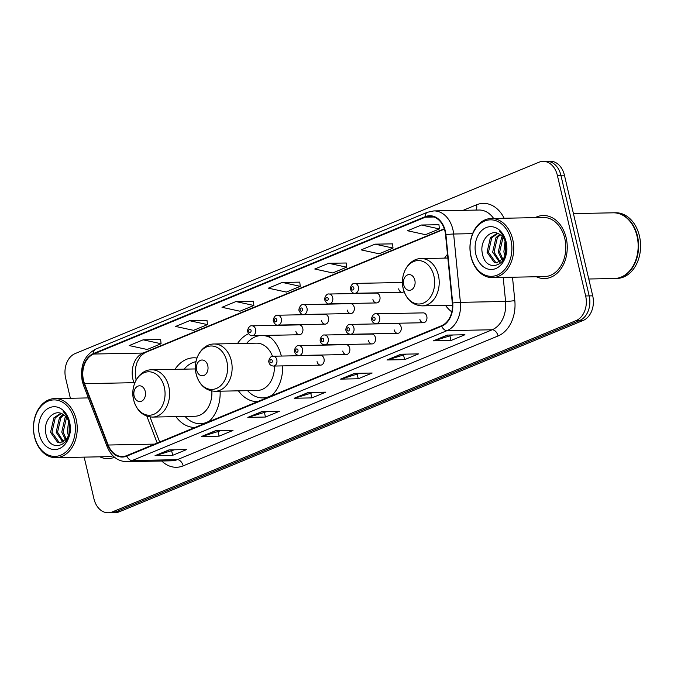 <?xml version="1.0" encoding="UTF-8"?>
<svg xmlns="http://www.w3.org/2000/svg" width="674" height="674" viewBox="0 0 674 674"><rect width="100%" height="100%" fill="white"/><g stroke="black" fill="none" stroke-linecap="round" stroke-linejoin="round"><path stroke-width="1.01" d="M445.522 305.406A34.821 25.789 -91.1 0 0 451.791 311.877M238.453 390.836A34.821 25.789 -91.1 0 0 257.578 401.628M271.243 395.983A34.821 25.789 -91.1 0 0 282.684 365.881M175.922 416.625A34.821 25.789 -91.1 0 0 195.047 427.417M208.713 421.781A34.821 25.789 -91.1 0 0 220.137 391.19M317.05 361.643A4.929 3.648 -91.1 0 0 320.63 365.131A4.929 3.648 -91.1 0 0 324.009 358.77A4.929 3.648 -91.1 0 0 320.436 355.282L273.231 356.217A4.929 3.648 88.9 0 1 276.803 359.705A4.929 3.648 88.9 0 1 273.425 366.066L320.63 365.131M342.754 351.044A4.929 3.648 -91.1 0 0 346.326 354.532A4.929 3.648 -91.1 0 0 349.705 348.172A4.929 3.648 -91.1 0 0 346.133 344.684L298.927 345.61A4.929 3.648 88.9 0 1 302.5 349.107A4.929 3.648 88.9 0 1 299.121 355.468L346.326 354.532M368.451 340.437A4.929 3.648 -91.1 0 0 372.023 343.934A4.929 3.648 -91.1 0 0 375.41 337.573A4.929 3.648 -91.1 0 0 371.829 334.077L324.624 335.012A4.929 3.648 88.9 0 1 328.204 338.5A4.929 3.648 88.9 0 1 324.817 344.861L372.023 343.934M394.147 329.839A4.929 3.648 -91.1 0 0 397.727 333.327A4.929 3.648 -91.1 0 0 401.106 326.966A4.929 3.648 -91.1 0 0 397.534 323.478L350.32 324.413A4.929 3.648 88.9 0 1 353.901 327.901A4.929 3.648 88.9 0 1 350.522 334.262L397.727 333.327M419.843 319.24A4.929 3.648 -91.1 0 0 423.424 322.728A4.929 3.648 -91.1 0 0 426.802 316.367A4.929 3.648 -91.1 0 0 423.23 312.879L376.025 313.806A4.929 3.648 88.9 0 1 379.597 317.302A4.929 3.648 88.9 0 1 376.218 323.663L423.424 322.728M398.629 288.851A4.929 3.648 -91.1 0 0 402.201 292.339A4.929 3.648 -91.1 0 0 404.08 291.589M372.924 299.45A4.929 3.648 -91.1 0 0 376.505 302.938A4.929 3.648 -91.1 0 0 379.883 296.577A4.929 3.648 -91.1 0 0 376.311 293.089L329.106 294.024A4.929 3.648 88.9 0 1 332.678 297.512A4.929 3.648 88.9 0 1 329.3 303.873C327.775 304.286 326.292 303.056 324.843 300.174C323.849 299.323 326.039 293.198 329.106 294.024M295.835 331.254A4.929 3.648 -91.1 0 0 299.408 334.742A4.929 3.648 -91.1 0 0 302.786 328.381A4.929 3.648 -91.1 0 0 299.214 324.893L252.009 325.828A4.929 3.648 88.9 0 1 255.581 329.316A4.929 3.648 88.9 0 1 252.202 335.677C250.677 336.09 249.195 334.86 247.746 331.979C246.76 331.128 248.942 325.003 252.009 325.828M321.532 320.656A4.929 3.648 -91.1 0 0 325.104 324.143A4.929 3.648 -91.1 0 0 328.491 317.783A4.929 3.648 -91.1 0 0 324.91 314.295L277.705 315.221A4.929 3.648 88.9 0 1 281.285 318.718A4.929 3.648 88.9 0 1 277.899 325.079C276.374 325.491 274.891 324.253 273.442 321.38C272.456 320.529 274.638 314.404 277.705 315.221M347.228 310.048A4.929 3.648 -91.1 0 0 350.809 313.545A4.929 3.648 -91.1 0 0 354.187 307.184A4.929 3.648 -91.1 0 0 350.615 303.688L303.401 304.623A4.929 3.648 88.9 0 1 306.982 308.111A4.929 3.648 88.9 0 1 303.595 314.472C302.078 314.884 300.587 313.654 299.146 310.773C298.152 309.93 300.334 303.806 303.401 304.623M281.344 356.057A34.821 25.789 -91.1 0 0 267.696 335.374M248.537 333.756A34.821 25.789 -91.1 0 0 237.518 343.546M447.485 254.359A34.821 25.789 -91.1 0 0 444.587 258.117M196.968 358.02A34.821 25.789 -91.1 0 0 193.691 357.801A34.821 25.789 -91.1 0 0 174.987 369.335M402.471 282.516A4.929 3.648 -91.1 0 0 402.007 282.49L354.802 283.417A4.929 3.648 88.9 0 1 358.374 286.913A4.929 3.648 88.9 0 1 354.996 293.274C353.471 293.687 351.988 292.449 350.539 289.576C349.553 288.725 351.735 282.6 354.802 283.417M84.166 457.132L93.947 498.819A19.706 14.601 -91.1 0 0 108.253 512.779L115.313 512.636A19.706 14.601 -91.1 0 0 119.34 511.785L583.221 320.42A19.706 14.601 -91.1 0 0 592.716 295.827L564.416 175.181A19.706 14.601 -91.1 0 0 550.11 161.221L546.58 161.288A19.706 14.601 -91.1 0 1 560.886 175.257A19.706 14.601 -91.1 0 0 546.58 161.288L543.05 161.364A19.706 14.601 -91.1 0 0 539.015 162.215L75.143 353.58A19.706 14.601 -91.1 0 0 65.648 378.173L70.366 398.267M111.783 512.712A19.706 14.601 -91.1 0 0 115.81 511.852L579.691 320.495A19.706 14.601 -91.1 0 0 589.186 295.903L560.886 175.257L589.186 295.903A19.706 14.601 -91.1 0 1 579.691 320.495L115.81 511.852A19.706 14.601 -91.1 0 1 111.783 512.712M99.853 456.82A31.535 23.363 -91.1 0 0 108.017 458.632A31.535 23.363 -91.1 0 0 114.521 457.25A31.535 23.363 -91.1 0 1 108.017 458.632A31.535 23.363 -91.1 0 1 99.853 456.82M536.361 276.753A31.535 23.363 -91.1 0 0 544.525 278.556A31.535 23.363 -91.1 0 0 566.168 237.846A31.535 23.363 -91.1 0 0 543.278 215.512A31.535 23.363 -91.1 0 0 535.19 217.635A31.535 23.363 -91.1 0 1 543.278 215.512L543.278 215.512A31.535 23.363 -91.1 0 1 566.168 237.846A31.535 23.363 -91.1 0 1 544.525 278.556A31.535 23.363 -91.1 0 1 536.361 276.753M83.5 380.262A21.02 15.569 88.9 0 1 93.627 354.035L425.387 217.171A21.02 15.569 88.9 0 1 429.692 216.261A21.02 15.569 88.9 0 1 445.539 234.737L452.313 303.064A21.02 15.569 88.9 0 1 441.588 325.711L126.712 455.616A21.02 15.569 88.9 0 1 122.407 456.525A21.02 15.569 88.9 0 1 108.194 445.025L84.545 383.666A21.02 15.569 88.9 0 1 83.5 380.262M83.129 380.414A21.543 15.965 -91.1 0 0 84.199 383.902L107.848 445.261A21.543 15.965 -91.1 0 0 126.822 456.113L441.706 326.216A21.543 15.965 -91.1 0 0 452.692 303.005L445.927 234.678A21.543 15.965 -91.1 0 0 425.269 216.666L93.509 353.53A21.543 15.965 -91.1 0 0 83.129 380.414M438.942 224.728L421.469 225.006L407.551 230.752L425.488 234.67L439.406 228.933L438.934 224.661M392.554 243.87L375.081 244.148L361.163 249.886L379.108 253.803L393.018 248.066L392.546 243.803M346.166 263.003L328.693 263.281L314.775 269.019L332.72 272.945L346.63 267.199L346.158 262.936M160.623 339.544L143.141 339.822L129.223 345.568L147.168 349.486L161.086 343.748L160.614 339.485M207.011 320.411L189.529 320.689L175.611 326.435L193.556 330.353L207.474 324.615L207.002 320.344M253.39 301.278L235.917 301.556L221.999 307.293L239.944 311.219L253.862 305.474L253.39 301.211M299.778 282.136L282.305 282.414L268.387 288.16L286.332 292.078L300.242 286.34L299.77 282.069M108.253 512.779A19.706 14.601 -91.1 0 0 112.28 511.928L576.16 320.563A19.706 14.601 -91.1 0 0 585.655 295.97L557.356 175.324A19.706 14.601 -91.1 0 0 543.05 161.364M400.895 354.238L418.546 353.884L404.627 359.63L386.986 359.975L400.895 354.238M447.283 335.096L464.934 334.751L451.016 340.488L433.374 340.842L447.283 335.096M261.739 411.646L279.381 411.292L265.463 417.038L247.821 417.383L261.739 411.646M215.351 430.779L232.993 430.433L219.084 436.171L201.433 436.525L215.351 430.779M168.963 449.912L186.605 449.566L172.696 455.312L155.045 455.658L168.963 449.912M354.516 373.371L372.158 373.025L358.239 378.763L340.597 379.108L354.516 373.371M308.128 392.504L325.769 392.158L311.851 397.896L294.209 398.25L308.128 392.504M311.851 397.896L310.832 393.532M313.587 392.403L294.799 398.157A5.257 3.395 -112.4 0 1 294.209 398.25M358.239 378.763L357.22 374.399M359.975 373.261L341.187 379.024A5.257 3.395 -112.4 0 1 340.597 379.108M172.696 455.312L171.668 450.948M174.423 449.811L155.643 455.565A5.257 3.395 -112.4 0 1 155.045 455.658M219.084 436.171L218.056 431.807M220.811 430.669L202.032 436.432A5.257 3.395 -112.4 0 1 201.433 436.525M265.463 417.038L264.444 412.673M267.199 411.536L248.42 417.299A5.257 3.395 -112.4 0 1 247.821 417.383M451.016 340.488L449.996 336.124M452.751 334.986L433.963 340.749A5.257 3.395 -112.4 0 1 433.374 340.842M404.627 359.63L403.608 355.265M406.363 354.128L387.575 359.891A5.257 3.395 -112.4 0 1 386.986 359.975M282.305 282.414L300.242 286.34M235.917 301.556L253.862 305.474M189.529 320.689L207.474 324.615M143.141 339.822L161.086 343.748M328.693 263.281L346.63 267.199M375.081 244.148L393.018 248.066M421.469 225.006L439.406 228.933M74.401 419.919A28.249 20.928 -91.1 0 0 48.115 401.131A28.249 20.928 -91.1 0 0 34.509 436.381A28.249 20.928 -91.1 0 0 60.795 455.169A28.249 20.928 -91.1 0 0 74.401 419.919M76.213 419.523A29.563 21.897 -91.1 0 0 54.754 398.578A29.563 21.897 -91.1 0 0 34.467 436.744A29.563 21.897 -91.1 0 0 55.925 457.688A29.563 21.897 -91.1 0 0 76.213 419.523M68.462 435.792L67.366 432.017L68.563 421.199M69.119 433.601L69.237 423.264M65.732 440.257L61.764 432.127L65.049 417.644L65.841 416.692M66.414 439.473L63.162 432.101L66.524 417.526M62.968 442.254L56.161 432.236L59.447 417.754L63.129 414.434M63.659 441.9L57.56 432.211L60.854 417.728L63.803 414.872M69.06 433.795L69.355 423.735C68.293 419.481 66.246 416.397 63.221 414.502C54.198 408.023 43.128 420.669 45.739 432.969C49.076 455.397 74.89 445.16 69.742 423.558L69.515 422.48C68.377 417.838 66.271 414.224 63.196 411.62C66.313 414.712 68.394 418.546 69.43 423.12L69.06 433.795L67.299 438.193L60.188 442.894L57.753 442.506L50.558 432.346L53.844 417.863L60.761 413.314M60.887 442.843L59.152 442.473L51.957 432.32L55.251 417.838L61.283 413.499M39.328 434.393A21.416 15.864 -91.1 0 0 59.261 448.64A21.416 15.864 -91.1 0 0 69.582 421.907A21.416 15.864 -91.1 0 0 49.649 407.66A21.416 15.864 -91.1 0 0 39.328 434.393M55.925 457.688L107.983 456.66A29.563 21.897 -91.1 0 0 112.929 455.793M145.239 391.392A7.886 5.839 -91.1 0 0 137.9 386.151A7.886 5.839 -91.1 0 0 134.109 395.983A7.886 5.839 -91.1 0 0 141.439 401.232A7.886 5.839 -91.1 0 0 145.239 391.392M195.435 369.023A23.649 17.516 -91.1 0 0 193.91 368.964L151.625 369.799C139.13 369.563 129.871 385.781 133.629 399.918C136.696 410.803 143.006 416.532 152.551 417.088A23.649 17.516 -91.1 0 0 168.786 386.556A23.649 17.516 -91.1 0 0 151.625 369.799M195.974 361.652A31.206 23.118 -91.1 0 0 184.128 369.158M185.064 416.448A31.206 23.118 -91.1 0 0 200.288 423.702L202.057 423.668A31.206 23.118 -91.1 0 0 204.82 423.39M200.288 423.702A31.206 23.118 -91.1 0 0 209.943 420.627M152.551 417.088L194.845 416.254A23.649 17.516 -91.1 0 0 211.847 391.03M207.769 365.594A7.886 5.839 -91.1 0 0 200.431 360.354A7.886 5.839 -91.1 0 0 196.639 370.195A7.886 5.839 -91.1 0 0 203.969 375.435A7.886 5.839 -91.1 0 0 207.769 365.594M272.507 356.293A23.649 17.516 -91.1 0 0 256.44 343.167L214.155 344.001C201.661 343.765 192.402 359.983 196.159 374.121C199.226 385.014 205.536 390.735 215.082 391.291A23.649 17.516 -91.1 0 0 231.317 360.759A23.649 17.516 -91.1 0 0 214.155 344.001M271.352 338.205A31.206 23.118 -91.1 0 0 261.588 335.509A31.206 23.118 -91.1 0 0 246.659 343.361M269.111 336.343A31.206 23.118 -91.1 0 0 263.349 335.475L261.588 335.509M247.594 390.65A31.206 23.118 -91.1 0 0 262.818 397.904L264.587 397.871A31.206 23.118 -91.1 0 0 267.351 397.593M262.818 397.904A31.206 23.118 -91.1 0 0 272.473 394.829M215.082 391.291L257.375 390.457A23.649 17.516 -91.1 0 0 274.411 366.049M414.839 280.173A7.886 5.839 -91.1 0 0 407.509 274.933A7.886 5.839 -91.1 0 0 403.709 284.765A7.886 5.839 -91.1 0 0 411.047 290.014A7.886 5.839 -91.1 0 0 414.839 280.173M510.909 239.851A28.249 20.928 -91.1 0 0 484.623 221.055A28.249 20.928 -91.1 0 0 471.016 256.305A28.249 20.928 -91.1 0 0 497.302 275.102A28.249 20.928 -91.1 0 0 510.909 239.851M512.72 239.447A29.563 21.897 -91.1 0 0 491.262 218.502A29.563 21.897 -91.1 0 0 470.974 256.676A29.563 21.897 -91.1 0 0 492.424 277.612A29.563 21.897 -91.1 0 0 512.72 239.447M492.424 277.612L544.491 276.593A29.563 21.897 -91.1 0 0 564.778 238.419A29.563 21.897 -91.1 0 0 543.32 217.475L491.262 218.502M588.764 279.002L614.477 278.497A32.849 24.331 -91.1 0 0 637.023 236.085A32.849 24.331 -91.1 0 0 613.18 212.816L573.422 213.599M614.696 278.488A32.849 24.331 -91.1 0 0 614.915 278.48A32.849 24.331 -91.1 0 0 637.469 236.077A32.849 24.331 -91.1 0 0 613.626 212.807A32.849 24.331 -91.1 0 0 613.399 212.807M614.915 278.48L616.904 278.446A32.849 24.331 -91.1 0 0 639.449 236.035A32.849 24.331 -91.1 0 0 615.606 212.765L613.626 212.807M504.961 255.724L503.866 251.941L505.07 241.132M505.626 253.525L505.744 243.188M502.231 260.189L498.263 252.051L501.557 237.568L502.349 236.616M502.922 259.397L499.67 252.025L503.031 237.45M499.476 262.178L492.66 252.16L495.954 237.678L499.636 234.367M500.167 261.824L494.067 252.135L497.353 237.652L500.31 234.796M505.567 253.727L505.862 243.668C504.792 239.405 502.753 236.321 499.729 234.426C490.706 227.955 479.635 240.601 482.247 252.902C485.583 275.329 511.398 265.084 506.241 243.483L506.014 242.413C504.885 237.77 502.779 234.148 499.704 231.553C502.821 234.636 504.902 238.47 505.938 243.053L505.567 253.727L503.807 258.125L496.696 262.818L494.253 262.43L487.058 252.278L490.352 237.787L497.269 233.246M497.395 262.767L495.66 262.405L488.465 252.244L491.75 237.762L497.791 233.431M475.836 254.317A21.416 15.864 -91.1 0 0 495.769 268.564A21.416 15.864 -91.1 0 0 506.09 241.84A21.416 15.864 -91.1 0 0 486.156 227.593A21.416 15.864 -91.1 0 0 475.836 254.317M119.34 511.785L112.28 511.928M564.416 175.181L557.356 175.324M592.716 295.827L585.655 295.97M583.221 320.42L576.16 320.563M93.627 354.035L143.04 353.058A21.02 15.569 -91.1 0 0 132.913 379.285A21.02 15.569 -91.1 0 0 133.949 382.689L134.412 383.885M463.114 210.347L476.56 204.795A6.572 4.238 -112.4 0 1 475.793 210.094M476.56 204.795A32.849 24.331 88.9 0 1 504.135 218.25M493.646 218.46A26.278 19.462 -91.1 0 0 478.995 210.027L433.82 210.92A26.278 19.462 88.9 0 1 453.636 234.021L460.401 302.348A26.278 19.462 88.9 0 1 447.005 330.656L132.121 460.553A6.572 4.238 -112.4 0 1 126.822 456.113M425.269 216.666A6.572 4.238 -112.4 0 1 427.409 212.268L95.649 349.132C84.225 355.409 79.768 366.134 82.262 381.299L83.509 385.343A6.572 1.938 -21.1 0 1 84.199 383.902M441.706 326.216A6.572 4.238 67.6 0 0 447.005 330.656L492.18 329.763A26.278 19.462 -91.1 0 0 505.584 301.455L503.2 277.402M452.692 303.005A6.572 0.472 -5.7 0 1 460.401 302.348L505.584 301.455A6.572 0.472 174.3 0 0 514.818 300.579A32.849 24.331 88.9 0 1 498.069 335.964L183.185 465.86A32.849 24.331 88.9 0 1 161.735 460.999M83.509 385.343L107.158 446.71A6.572 1.938 -21.1 0 1 107.848 445.261M183.185 465.86A6.572 4.238 -112.4 0 0 177.296 459.668L132.121 460.553A26.278 19.462 88.9 0 1 126.746 461.69L171.921 460.797A26.278 19.462 -91.1 0 0 177.296 459.668L492.18 329.763A6.572 4.238 -112.4 0 1 498.069 335.964M445.927 234.678A6.572 0.472 -5.7 0 1 453.636 234.021L472.6 233.642M95.649 349.132A6.572 4.238 67.6 0 0 93.509 353.53M512.501 277.216L514.818 300.579M425.387 217.171L434.022 217.003M444.276 228.789L143.04 353.058A11.829 7.633 -112.4 0 0 144.893 352.679L140.529 356.091L137.184 361.955L135.803 366.816L135.247 373.244L136.089 380.094M84.545 383.666L133.949 382.689A11.829 3.496 158.9 0 1 134.859 382.706M108.194 445.025L154.59 444.115M146.856 416.161L157.21 443.029M308.524 392.495L294.799 398.157M262.135 411.637L248.42 417.299M215.747 430.77L202.032 436.432M169.359 449.912L155.643 455.565M354.912 373.362L341.187 379.024M401.3 354.229L387.575 359.891M447.688 335.088L433.963 340.749M164.313 387.179A21.728 16.092 -91.1 0 0 144.093 372.722A21.728 16.092 -91.1 0 0 133.629 399.834A21.728 16.092 -91.1 0 0 153.84 414.291A21.728 16.092 -91.1 0 0 164.313 387.179M202.023 423.668A31.501 23.337 -91.1 0 0 203.674 423.862M226.843 361.382A21.728 16.092 -91.1 0 0 206.623 346.933A21.728 16.092 -91.1 0 0 196.159 374.036A21.728 16.092 -91.1 0 0 216.371 388.494A21.728 16.092 -91.1 0 0 226.843 361.382M264.553 397.871A31.501 23.337 -91.1 0 0 266.205 398.064M433.913 275.961A21.728 16.092 -91.1 0 0 413.701 261.504A21.728 16.092 -91.1 0 0 403.229 288.615A21.728 16.092 -91.1 0 0 423.449 303.064A21.728 16.092 -91.1 0 0 433.913 275.961M438.395 275.337A23.649 17.516 -91.1 0 0 421.225 258.58C408.739 258.344 399.471 274.562 403.237 288.699C406.304 299.585 412.606 305.305 422.16 305.87A23.649 17.516 -91.1 0 0 438.395 275.337M248.74 331.271A1.643 1.213 -91.1 0 0 250.265 332.366A1.643 1.213 -91.1 0 0 251.057 330.319A1.643 1.213 -91.1 0 0 249.532 329.224A1.643 1.213 -91.1 0 0 248.74 331.271M274.436 320.672A1.643 1.213 -91.1 0 0 275.969 321.759A1.643 1.213 -91.1 0 0 276.753 319.712A1.643 1.213 -91.1 0 0 275.228 318.625A1.643 1.213 -91.1 0 0 274.436 320.672M300.132 310.065A1.643 1.213 -91.1 0 0 301.666 311.161A1.643 1.213 -91.1 0 0 302.457 309.113A1.643 1.213 -91.1 0 0 300.924 308.018A1.643 1.213 -91.1 0 0 300.132 310.065M325.837 299.467A1.643 1.213 -91.1 0 0 327.362 300.562A1.643 1.213 -91.1 0 0 328.154 298.515A1.643 1.213 -91.1 0 0 326.629 297.419A1.643 1.213 -91.1 0 0 325.837 299.467M351.533 288.868A1.643 1.213 -91.1 0 0 353.058 289.955A1.643 1.213 -91.1 0 0 353.85 287.908A1.643 1.213 -91.1 0 0 352.325 286.821A1.643 1.213 -91.1 0 0 351.533 288.868M272.279 360.708A1.643 1.213 -91.1 0 0 270.754 359.613A1.643 1.213 -91.1 0 0 269.962 361.66A1.643 1.213 -91.1 0 0 271.487 362.755A1.643 1.213 -91.1 0 0 272.279 360.708M297.975 350.101A1.643 1.213 -91.1 0 0 296.45 349.014A1.643 1.213 -91.1 0 0 295.659 351.061A1.643 1.213 -91.1 0 0 297.183 352.157A1.643 1.213 -91.1 0 0 297.975 350.101M323.68 339.502A1.643 1.213 -91.1 0 0 322.147 338.407A1.643 1.213 -91.1 0 0 321.355 340.463A1.643 1.213 -91.1 0 0 322.888 341.549A1.643 1.213 -91.1 0 0 323.68 339.502M349.376 328.904A1.643 1.213 -91.1 0 0 347.843 327.808A1.643 1.213 -91.1 0 0 347.059 329.856A1.643 1.213 -91.1 0 0 348.584 330.951A1.643 1.213 -91.1 0 0 349.376 328.904M375.073 318.297A1.643 1.213 -91.1 0 0 373.548 317.21A1.643 1.213 -91.1 0 0 372.756 319.257A1.643 1.213 -91.1 0 0 374.281 320.352A1.643 1.213 -91.1 0 0 375.073 318.297M107.158 446.71C111.235 456.374 117.765 461.37 126.746 461.69M433.82 210.92L427.409 212.268M149.999 416.936L159.662 442.018M444.385 229.126L144.893 352.679M88.353 397.913L54.754 398.578M201.981 423.668L203.438 423.963M264.511 397.871L265.969 398.166M447.848 258.058L421.225 258.58M452.439 305.271L422.16 305.87M299.408 334.742L252.202 335.677M325.104 324.143L277.899 325.079M350.809 313.545L303.595 314.472M376.505 302.938L329.3 303.873M402.201 292.339L354.996 293.274M273.231 356.217C270.156 355.4 267.974 361.525 268.968 362.368C269.389 364.499 270.872 365.738 273.425 366.066M298.927 345.61C295.861 344.793 293.679 350.918 294.664 351.769C295.086 353.901 296.568 355.131 299.121 355.468M324.624 335.012C321.557 334.194 319.375 340.319 320.369 341.17C320.782 343.302 322.265 344.532 324.817 344.861M350.32 324.413C347.253 323.596 345.071 329.721 346.065 330.563C346.478 332.695 347.969 333.933 350.522 334.262M376.025 313.806C372.958 312.989 370.776 319.114 371.762 319.965C372.183 322.096 373.666 323.326 376.218 323.663"/></g></svg>
